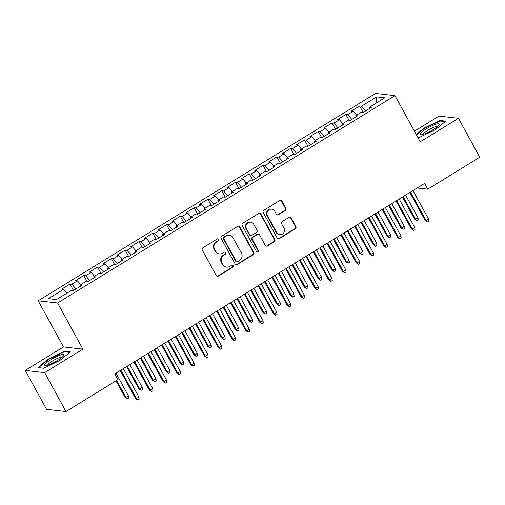 <?xml version="1.0" encoding="UTF-8"?>
<svg xmlns="http://www.w3.org/2000/svg" width="505" height="505" viewBox="0 0 505 505"><rect width="100%" height="100%" fill="white"/><g stroke="black" fill="none" stroke-linecap="round" stroke-linejoin="round"><path stroke-width="0.76" d="M218.728 239.383A1.149 1.092 96.5 0 0 217.238 238.972L202.858 247.81A1.641 1.559 96.5 0 0 202.278 250.057L216.222 275.534A1.641 1.559 96.5 0 0 218.349 276.115L232.736 267.278A1.149 1.092 96.5 0 0 232.325 265.144A1.149 1.092 96.5 0 0 231.65 265.295L229.788 266.438A5.258 4.987 96.5 0 1 222.976 264.57L221.815 262.448A5.258 4.987 96.5 0 1 223.671 255.259L225.533 254.116A1.149 1.092 96.5 0 0 225.116 251.982A1.149 1.092 96.5 0 0 224.447 252.134L222.585 253.276A5.258 4.987 96.5 0 1 215.774 251.408L214.612 249.287A5.258 4.987 96.5 0 1 216.462 242.097L218.324 240.954A1.149 1.092 96.5 0 0 218.728 239.383M219.511 253.971L218.987 253.914A5.258 4.987 96.5 0 1 215.25 251.351L214.088 249.23A5.258 4.987 96.5 0 1 215.938 242.04L217.8 240.891A1.149 1.092 96.5 0 0 217.649 238.821M217.131 276.279A1.641 1.559 96.5 0 0 217.825 276.058L232.212 267.214A1.149 1.092 96.5 0 0 232.054 265.144M226.72 267.132L226.196 267.076A5.258 4.987 96.5 0 1 222.452 264.513L221.291 262.392A5.258 4.987 96.5 0 1 223.147 255.195L225.003 254.053A1.149 1.092 96.5 0 0 224.851 251.982M285.281 210.484A1.641 1.559 96.5 0 0 285.862 208.237L281.948 201.091A1.641 1.559 96.5 0 0 279.82 200.504L263.844 210.326A1.641 1.559 96.5 0 0 263.263 212.573L277.213 238.044A1.641 1.559 96.5 0 0 279.341 238.631L295.318 228.809A1.641 1.559 96.5 0 0 295.892 226.562L291.17 217.933A1.641 1.559 96.5 0 0 289.037 217.346L282.2 221.55A1.641 1.559 96.5 0 0 281.626 223.797L283.968 228.077A4.393 4.173 96.5 0 1 279.852 234.667A4.393 4.173 96.5 0 1 276.727 232.527L267.543 215.761A4.393 4.173 96.5 0 1 271.658 209.165A4.393 4.173 96.5 0 1 274.789 211.305L276.317 214.101A1.641 1.559 96.5 0 0 278.444 214.688L285.281 210.484L284.757 210.421A1.641 1.559 96.5 0 0 285.338 208.174L281.424 201.028A1.641 1.559 96.5 0 0 280.515 200.283M424.598 183.422L114.824 373.826L117.981 379.596L65.985 411.556L44.674 372.627L82.877 349.144L57.614 303.006L394.973 95.647L420.236 141.785L458.439 118.303L479.75 157.225L427.754 189.186L424.598 183.422M239.843 226.966A1.641 1.559 96.5 0 0 237.716 226.385L221.739 236.207A1.641 1.559 96.5 0 0 221.165 238.455L235.109 263.926A1.641 1.559 96.5 0 0 237.236 264.506L253.213 254.69A1.641 1.559 96.5 0 0 253.794 252.443L239.843 226.966L239.32 226.909A1.641 1.559 96.5 0 0 238.41 226.164M242.791 223.267L258.768 213.445A1.641 1.559 96.5 0 1 260.896 214.032L274.84 239.503A1.641 1.559 96.5 0 1 274.265 241.75L267.429 245.954A1.641 1.559 96.5 0 1 265.295 245.367L259.639 235.04A1.641 1.559 96.5 0 0 257.512 234.453L252.98 237.243A1.641 1.559 96.5 0 0 252.399 239.49L258.289 250.246A1.149 1.092 96.5 0 1 257.209 251.97A1.149 1.092 96.5 0 1 256.395 251.408L242.217 225.514A1.641 1.559 96.5 0 1 242.791 223.267M57.614 303.006L38.197 300.803L375.556 93.444L394.973 95.647M73.515 290.451L69.999 284.031L61.724 289.113L63.586 289.327L48.417 298.651L56.497 299.566L71.672 290.242L73.534 290.457L81.81 285.369L79.948 285.155L85.465 281.765L87.327 281.979L95.603 276.892L93.741 276.677L99.258 273.287L101.12 273.502L109.396 268.414L107.533 268.199L113.051 264.809L114.913 265.024L123.188 259.936L121.326 259.721L126.843 256.332L128.706 256.546L136.981 251.458L135.113 251.244L140.63 247.854L142.498 248.069L150.774 242.981L148.906 242.772L154.423 239.376L156.291 239.591L164.561 234.503L162.698 234.295L168.215 230.899L170.078 231.113L178.353 226.025L176.491 225.817L182.008 222.421L183.87 222.636L192.146 217.548L190.284 217.339L195.801 213.943L197.663 214.158L205.939 209.07L204.077 208.862L209.594 205.466L211.456 205.68L219.732 200.592L217.87 200.384L223.387 196.988L225.249 197.202L233.525 192.115L231.662 191.906L237.18 188.51L239.042 188.725L247.317 183.637L245.455 183.429L250.972 180.039L252.835 180.247L261.11 175.159L259.248 174.951L264.765 171.561L266.627 171.769L274.903 166.682L273.041 166.473L278.558 163.083L280.42 163.292L288.696 158.204L286.827 157.996L292.344 154.606L294.213 154.814L302.489 149.726L300.62 149.518L306.137 146.128L308.006 146.336L316.275 141.248L314.413 141.04L319.93 137.65L321.792 137.859L330.068 132.771L328.206 132.562L333.723 129.173L335.585 129.381L343.861 124.293L341.999 124.085L347.516 120.695L349.378 120.903L357.654 115.815L355.791 115.607L361.309 112.217L363.171 112.426L371.446 107.338L369.584 107.129L369.818 108.341M69.999 284.031L71.862 284.239L77.379 280.849L80.731 284.675M87.308 281.973L83.792 275.553L75.516 280.635L77.379 280.849M83.792 275.553L85.654 275.762L91.171 272.372L94.523 276.197M101.101 273.495L97.585 267.076L89.309 272.157L91.171 272.372M97.585 267.076L99.447 267.284L104.964 263.894L108.316 267.719M114.894 265.018L111.378 258.598L103.102 263.679L104.964 263.894M111.378 258.598L113.24 258.806L118.757 255.416L122.109 259.242M128.687 256.54L125.171 250.12L116.895 255.208L118.757 255.416M125.171 250.12L127.033 250.328L132.55 246.939L135.902 250.764M142.479 248.062L138.963 241.643L130.688 246.73L132.55 246.939M138.963 241.643L140.826 241.851L146.343 238.461L149.688 242.286M156.272 239.585L152.756 233.165L144.48 238.253L146.343 238.461M152.756 233.165L154.618 233.373L160.136 229.983L163.481 233.809M170.065 231.113L166.543 224.687L158.273 229.775L160.136 229.983M166.543 224.687L168.411 224.895L173.928 221.506L177.274 225.331M183.858 222.636L180.335 216.209L172.06 221.297L173.928 221.506M180.335 216.209L182.204 216.418L187.721 213.028L191.067 216.853M197.644 214.158L194.128 207.732L185.853 212.82L187.721 213.028M194.128 207.732L195.99 207.94L201.508 204.55L204.86 208.376M211.437 205.68L207.921 199.254L199.645 204.342L201.508 204.55M207.921 199.254L209.783 199.462L215.3 196.073L218.652 199.898M225.23 197.202L221.714 190.776L213.438 195.864L215.3 196.073M221.714 190.776L223.576 190.985L229.093 187.595L232.445 191.42M239.023 188.725L235.507 182.299L227.231 187.387L229.093 187.595M235.507 182.299L237.369 182.507L242.886 179.117L246.238 182.943M252.816 180.247L249.3 173.821L241.024 178.909L242.886 179.117M249.3 173.821L251.162 174.029L256.679 170.639L260.031 174.465M266.608 171.769L263.092 165.343L254.817 170.431L256.679 170.639M263.092 165.343L264.955 165.552L270.472 162.162L273.824 165.987M280.401 163.292L276.885 156.866L268.609 161.953L270.472 162.162M276.885 156.866L278.747 157.08L284.264 153.684L287.616 157.516M294.194 154.814L290.678 148.388L282.402 153.476L284.264 153.684M290.678 148.388L292.54 148.603L298.057 145.206L301.403 149.038M307.987 146.336L304.471 139.91L296.195 144.998L298.057 145.206M304.471 139.91L306.333 140.125L311.85 136.729L315.196 140.56M321.78 137.859L318.257 131.433L309.988 136.52L311.85 136.729M318.257 131.433L320.126 131.647L325.643 128.251L328.989 132.083M335.572 129.381L332.05 122.955L323.774 128.043L325.643 128.251M332.05 122.955L333.919 123.169L339.436 119.773L342.781 123.605M349.359 120.903L345.843 114.477L337.567 119.565L339.436 119.773M345.843 114.477L347.705 114.692L353.222 111.296L356.574 115.127M363.152 112.426L359.636 105.999L351.36 111.087L353.222 111.296M359.636 105.999L361.498 106.214L376.673 96.884L384.753 97.806L369.584 107.129M355.791 115.607L356.025 116.819M361.498 106.214L365.62 110.923M376.673 96.884L376.509 102.875M341.999 124.085L342.232 125.297M347.705 114.692L351.827 119.401M328.206 132.562L328.439 133.774M333.919 123.169L338.041 127.879M314.413 141.04L314.647 142.252M320.126 131.647L324.248 136.356M300.62 149.518L300.854 150.73M306.333 140.125L310.455 144.828M286.827 157.996L287.061 159.208M292.54 148.603L296.662 153.305M273.041 166.473L273.268 167.685M278.747 157.08L282.869 161.783M259.248 174.951L259.475 176.163M264.955 165.552L269.077 170.261M245.455 183.429L245.689 184.641M251.162 174.029L255.284 178.738M231.662 191.906L231.896 193.118M237.369 182.507L241.491 187.216M217.87 200.384L218.103 201.596M223.576 190.985L227.698 195.694M204.077 208.862L204.31 210.074M209.783 199.462L213.905 204.171M190.284 217.339L190.518 218.551M195.99 207.94L200.113 212.649M176.491 225.817L176.725 227.029M182.204 216.418L186.326 221.127M162.698 234.295L162.932 235.507M168.411 224.895L172.533 229.605M148.906 242.772L149.139 243.984M154.618 233.373L158.74 238.082M135.113 251.244L135.346 252.462M140.826 241.851L144.948 246.56M121.326 259.721L121.553 260.94M127.033 250.328L131.155 255.038M107.533 268.199L107.761 269.418M113.24 258.806L117.362 263.515M93.741 276.677L93.974 277.895M99.447 267.284L103.569 271.993M79.948 285.155L80.181 286.373M85.654 275.762L89.776 280.471M71.862 284.239L75.984 288.948M417.168 187.986L427.754 189.186M458.439 118.303L439.015 116.099L414.441 131.205M82.877 349.144L63.453 346.941L25.25 370.424L44.674 372.627M25.25 370.424L46.561 409.353L65.985 411.556M63.453 346.941L38.197 300.803M63.586 289.327L66.938 293.152M64.514 351.227L48.284 359.08L37.9 367.59L43.746 368.252L59.981 360.406L70.365 351.89L64.514 351.227L64.848 351.84M417.799 137.341L419.169 137.499L435.405 129.646L445.789 121.137L439.943 120.474L423.708 128.321L416.221 134.456M236.018 264.67A1.641 1.559 96.5 0 0 236.712 264.45L252.689 254.627A1.641 1.559 96.5 0 0 253.264 252.38L239.32 226.909M224.315 237.268A1.149 1.092 96.5 0 0 223.911 238.846L236.151 261.205A1.149 1.092 96.5 0 0 237.64 261.609L239.604 260.403A5.258 4.987 96.5 0 0 241.459 253.213L233.089 237.931A5.258 4.987 96.5 0 0 226.278 236.062L223.791 237.211A1.149 1.092 96.5 0 0 223.387 238.783L223.911 238.846M236.971 261.76L236.447 261.704A1.149 1.092 96.5 0 1 235.627 261.142L223.387 238.783M229.352 235.368L228.828 235.311A5.258 4.987 96.5 0 0 225.754 236.005L226.278 236.062M223.791 237.211L225.754 236.005M266.204 246.118A1.641 1.559 96.5 0 0 266.905 245.891L273.742 241.687A1.641 1.559 96.5 0 0 274.316 239.439L260.372 213.968A1.641 1.559 96.5 0 0 259.463 213.224M258.472 234.238L257.948 234.175A1.641 1.559 96.5 0 0 256.988 234.396L252.456 237.18A1.641 1.559 96.5 0 0 251.875 239.427L257.765 250.183L258.289 250.246M256.95 251.907A1.149 1.092 96.5 0 0 257.765 250.183M253.775 224.321A4.393 4.173 96.5 0 0 246.674 224.163A4.393 4.173 96.5 0 0 246.528 228.771L249.767 234.68A1.641 1.559 96.5 0 0 251.894 235.261L256.426 232.47A1.641 1.559 96.5 0 0 257.007 230.223L253.775 224.321M250.65 222.175L250.12 222.118A4.393 4.173 96.5 0 0 246.004 228.708L246.528 228.771M250.934 235.475L250.411 235.418A1.641 1.559 96.5 0 1 249.243 234.617L246.004 228.708M277.226 214.852A1.641 1.559 96.5 0 0 277.92 214.625L284.757 210.421M271.658 209.165L271.135 209.108A4.393 4.173 96.5 0 0 267.019 215.698L267.543 215.761M279.852 234.667L279.328 234.61A4.393 4.173 96.5 0 1 276.197 232.47L267.019 215.698M278.122 238.789A1.641 1.559 96.5 0 0 278.817 238.568L294.787 228.752A1.641 1.559 96.5 0 0 295.368 226.505L290.646 217.87A1.641 1.559 96.5 0 0 289.737 217.125M48.505 359.484L48.284 359.08M423.929 128.724L423.708 128.321M440.278 121.08L439.943 120.474M128.396 395.825L128.661 398.016L127.279 398.862L124.969 397.246L125.909 397.353L128.396 395.825L115.967 373.126M127.279 398.862L125.909 397.353L116.642 380.416M124.969 397.246L115.98 380.827M120.184 370.531L135.466 398.432L136.407 398.54L120.853 370.121M138.894 397.018L139.159 399.202L137.777 400.055L136.407 398.54L138.894 397.018L123.334 368.593M137.777 400.055L135.466 398.432M142.189 387.348L142.448 389.538L141.072 390.384L138.761 388.768L139.702 388.875L142.189 387.348L129.76 364.648M141.072 390.384L139.702 388.875L127.273 366.169M138.761 388.768L126.61 366.579M155.976 378.87L156.241 381.06L154.865 381.906L152.554 380.29L153.495 380.398L155.976 378.87L143.553 356.17M154.865 381.906L153.495 380.398L141.065 357.698M152.554 380.29L140.403 358.102M133.976 362.053L149.259 389.955L150.2 390.062L134.639 361.643M152.687 388.541L152.946 390.731L151.569 391.577L150.2 390.062L152.687 388.541L137.126 360.115M151.569 391.577L149.259 389.955M147.769 353.576L163.052 381.477L163.992 381.584L148.432 353.165M166.48 380.063L166.738 382.253L165.362 383.099L163.992 381.584L166.48 380.063L150.919 351.638M165.362 383.099L163.052 381.477M60.347 355.065A10.876 2.045 -28.7 0 0 48.379 361.29A10.876 2.045 -28.7 0 0 45.614 365.557A10.876 2.045 -28.7 0 0 48.234 364.995A10.876 2.045 -28.7 0 0 63.617 355.697A10.876 2.045 -28.7 0 0 60.347 355.065M62.128 357.275A8.238 1.553 -28.7 0 0 59.596 357.584A8.238 1.553 -28.7 0 0 51.876 361.397A8.238 1.553 -28.7 0 0 47.748 365.147M43.796 368.227L38.563 367.634L48.625 359.39L64.35 351.783L69.753 352.395M435.771 124.306A10.876 2.045 -28.7 0 0 423.802 130.536A10.876 2.045 -28.7 0 0 421.037 134.797A10.876 2.045 -28.7 0 0 423.657 134.235A10.876 2.045 -28.7 0 0 439.041 124.943A10.876 2.045 -28.7 0 0 435.771 124.306M437.551 126.515A8.238 1.553 -28.7 0 0 435.02 126.824A8.238 1.553 -28.7 0 0 427.299 130.637A8.238 1.553 -28.7 0 0 423.171 134.387M419.226 137.474L417.78 137.31M416.442 134.86L424.048 128.63L439.779 121.023L445.176 121.636M169.768 370.392L170.034 372.583L168.657 373.429L166.341 371.813L167.288 371.92L169.768 370.392L157.345 347.692M168.657 373.429L167.288 371.92L154.858 349.22M166.341 371.813L154.195 349.624M183.561 361.915L183.826 364.105L182.45 364.951L180.133 363.335L181.08 363.442L183.561 361.915L171.132 339.215M182.45 364.951L181.08 363.442L168.651 340.742M180.133 363.335L167.988 341.146M161.562 345.098L176.838 372.999L177.785 373.107L162.225 344.688M180.266 371.585L180.531 373.776L179.155 374.622L177.785 373.107L180.266 371.585L164.712 343.16M179.155 374.622L176.838 372.999M175.355 336.62L190.631 364.522L191.578 364.629L176.018 336.21M194.059 363.108L194.324 365.298L192.948 366.144L191.578 364.629L194.059 363.108L178.499 334.689M192.948 366.144L190.631 364.522M197.354 353.437L197.619 355.627L196.243 356.473L193.926 354.857L194.873 354.965L197.354 353.437L184.925 330.737M196.243 356.473L194.873 354.965L182.444 332.265M193.926 354.857L181.781 332.669M189.148 328.143L204.424 356.05L205.371 356.151L189.811 327.732M207.852 354.63L208.117 356.82L206.741 357.666L205.371 356.151L207.852 354.63L192.291 326.211M206.741 357.666L204.424 356.05M211.147 344.959L211.412 347.15L210.036 347.995L207.719 346.38L208.666 346.487L211.147 344.959L198.718 322.259M210.036 347.995L208.666 346.487L196.237 323.787M207.719 346.38L195.574 324.191M202.941 319.665L218.217 347.573L219.164 347.68L203.603 319.255M221.644 346.152L221.91 348.343L220.534 349.189L219.164 347.68L221.644 346.152L206.084 317.733M220.534 349.189L218.217 347.573M224.94 336.481L225.205 338.672L223.822 339.518L221.512 337.902L222.459 338.009L224.94 336.481L212.51 313.782M223.822 339.518L222.459 338.009L210.03 315.309M221.512 337.902L209.367 315.713M238.732 328.004L238.998 330.194L237.615 331.04L235.305 329.424L236.252 329.531L238.732 328.004L226.303 305.304M237.615 331.04L236.252 329.531L223.822 306.832M235.305 329.424L223.159 307.236M252.525 319.526L252.79 321.717L251.408 322.562L249.098 320.946L250.044 321.054L252.525 319.526L240.096 296.826M251.408 322.562L250.044 321.054L237.615 298.354M249.098 320.946L236.952 298.758M266.318 311.048L266.583 313.239L265.201 314.085L262.89 312.469L263.831 312.576L266.318 311.048L253.889 288.349M265.201 314.085L263.831 312.576L251.408 289.876M262.89 312.469L250.745 290.28M280.111 302.571L280.376 304.761L278.994 305.607L276.683 303.991L277.624 304.098L280.111 302.571L267.682 279.871M278.994 305.607L277.624 304.098L265.201 281.399M276.683 303.991L264.532 281.803M293.904 294.093L294.162 296.284L292.786 297.129L290.476 295.513L291.417 295.621L293.904 294.093L281.474 271.393M292.786 297.129L291.417 295.621L278.987 272.921M290.476 295.513L278.324 273.325M307.697 285.615L307.955 287.806L306.579 288.652L304.269 287.036L305.209 287.143L307.697 285.615L295.267 262.916M306.579 288.652L305.209 287.143L292.78 264.443M304.269 287.036L292.117 264.847M321.483 277.138L321.748 279.328L320.372 280.18L318.055 278.558L319.002 278.665L321.483 277.138L309.06 254.438M320.372 280.18L319.002 278.665L306.573 255.966M318.055 278.558L305.91 256.37M335.276 268.66L335.541 270.85L334.165 271.703L331.848 270.08L332.795 270.188L335.276 268.66L322.846 245.96M334.165 271.703L332.795 270.188L320.366 247.488M331.848 270.08L319.703 247.892M216.733 311.187L232.01 339.095L232.957 339.202L217.396 310.777M235.437 337.675L235.702 339.865L234.32 340.711L232.957 339.202L235.437 337.675L219.877 309.256M234.32 340.711L232.01 339.095M230.526 302.71L245.802 330.617L246.749 330.724L231.189 302.299M249.23 329.197L249.495 331.387L248.113 332.233L246.749 330.724L249.23 329.197L233.67 300.778M248.113 332.233L245.802 330.617M244.319 294.232L259.595 322.139L260.542 322.247L244.982 293.822M263.023 320.719L263.288 322.91L261.906 323.755L260.542 322.247L263.023 320.719L247.463 292.3M261.906 323.755L259.595 322.139M258.112 285.754L273.388 313.662L274.335 313.769L258.775 285.344M276.816 312.241L277.081 314.432L275.698 315.278L274.335 313.769L276.816 312.241L261.255 283.823M275.698 315.278L273.388 313.662M271.898 277.277L287.181 305.184L288.121 305.291L272.567 276.866M290.609 303.764L290.874 305.954L289.491 306.8L288.121 305.291L290.609 303.764L275.048 275.345M289.491 306.8L287.181 305.184M285.691 268.799L300.974 296.706L301.914 296.814L286.354 268.389M304.401 295.286L304.666 297.477L303.284 298.322L301.914 296.814L304.401 295.286L288.841 266.867M303.284 298.322L300.974 296.706M299.484 260.321L314.767 288.229L315.707 288.336L300.147 259.917M318.194 286.808L318.453 288.999L317.077 289.845L315.707 288.336L318.194 286.808L302.634 258.39M317.077 289.845L314.767 288.229M313.277 251.843L328.553 279.751L329.5 279.858L313.94 251.439M331.981 278.331L332.246 280.521L330.87 281.367L329.5 279.858L331.981 278.331L316.427 249.912M330.87 281.367L328.553 279.751M327.07 243.366L342.346 271.273L343.293 271.381L327.732 242.962M345.773 269.853L346.039 272.043L344.662 272.889L343.293 271.381L345.773 269.853L330.213 241.434M344.662 272.889L342.346 271.273M349.069 260.182L349.334 262.373L347.958 263.225L345.641 261.603L346.588 261.71L349.069 260.182L336.639 237.483M347.958 263.225L346.588 261.71L334.159 239.01M345.641 261.603L333.496 239.414M340.862 234.888L356.139 262.796L357.085 262.903L341.525 234.484M359.566 261.375L359.831 263.566L358.455 264.412L357.085 262.903L359.566 261.375L344.006 232.957M358.455 264.412L356.139 262.796M362.861 251.705L363.127 253.895L361.75 254.747L359.434 253.125L360.381 253.232L362.861 251.705L350.432 229.005M361.75 254.747L360.381 253.232L347.951 230.532M359.434 253.125L347.288 230.936M354.655 226.41L369.931 254.318L370.878 254.425L355.318 226.006M373.359 252.898L373.624 255.088L372.248 255.934L370.878 254.425L373.359 252.898L357.799 224.479M372.248 255.934L369.931 254.318M376.654 243.227L376.919 245.417L375.537 246.27L373.227 244.647L374.173 244.755L376.654 243.227L364.225 220.527M375.537 246.27L374.173 244.755L361.744 222.055M373.227 244.647L361.081 222.465M368.448 217.933L383.724 245.84L384.671 245.948L369.111 217.529M387.152 244.42L387.417 246.61L386.035 247.456L384.671 245.948L387.152 244.42L371.592 216.001M386.035 247.456L383.724 245.84M390.447 234.749L390.712 236.94L389.33 237.792L387.019 236.17L387.966 236.277L390.447 234.749L378.018 212.049M389.33 237.792L387.966 236.277L375.537 213.577M387.019 236.17L374.874 213.987M382.241 209.455L397.517 237.363L398.464 237.47L382.904 209.051M400.945 235.942L401.21 238.133L399.827 238.979L398.464 237.47L400.945 235.942L385.384 207.523M399.827 238.979L397.517 237.363M404.24 226.278L404.505 228.462L403.123 229.314L400.812 227.692L401.759 227.799L404.24 226.278L391.811 203.572M403.123 229.314L401.759 227.799L389.33 205.099M400.812 227.692L388.667 205.51M396.034 200.977L411.31 228.885L412.257 228.992L396.696 200.573M414.738 227.465L415.003 229.655L413.62 230.501L412.257 228.992L414.738 227.465L399.177 199.046M413.62 230.501L411.31 228.885M418.033 217.8L418.298 219.984L416.915 220.836L414.605 219.214L415.552 219.321L418.033 217.8L405.603 195.094M416.915 220.836L415.552 219.321L403.123 196.622M414.605 219.214L402.46 197.032M409.826 192.5L425.103 220.407L426.05 220.515L410.489 192.096M428.53 218.987L428.795 221.177L427.413 222.023L426.05 220.515L428.53 218.987L412.97 190.568M427.413 222.023L425.103 220.407M215.938 242.04L216.462 242.097M214.088 249.23L214.612 249.287M215.25 251.351L215.774 251.408M225.003 254.053L225.533 254.116M223.147 255.195L223.671 255.259M221.291 262.392L221.815 262.448M222.452 264.513L222.976 264.57M232.212 267.214L232.736 267.278M217.825 276.058L218.349 276.115M217.8 240.891L218.324 240.954M253.264 252.38L253.794 252.443M252.689 254.627L253.213 254.69M236.712 264.45L237.236 264.506M235.627 261.142L236.151 261.205M260.372 213.968L260.896 214.032M274.316 239.439L274.84 239.503M273.742 241.687L274.265 241.75M266.905 245.891L267.429 245.954M256.988 234.396L257.512 234.453M252.456 237.18L252.98 237.243M251.875 239.427L252.399 239.49M249.243 234.617L249.767 234.68M277.92 214.625L278.444 214.688M276.197 232.47L276.727 232.527M290.646 217.87L291.17 217.933M295.368 226.505L295.892 226.562M294.787 228.752L295.318 228.809M278.817 238.568L279.341 238.631M281.424 201.028L281.948 201.091M285.338 208.174L285.862 208.237"/></g></svg>
